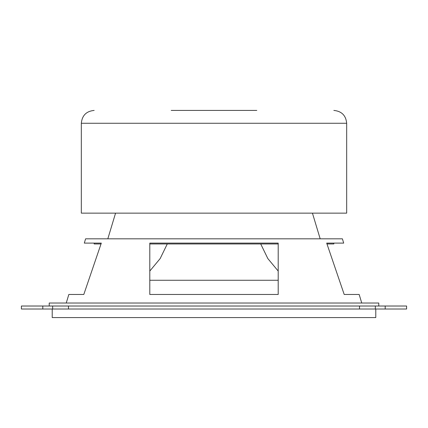 <?xml version="1.0" encoding="UTF-8"?>
<svg xmlns="http://www.w3.org/2000/svg" width="428" height="428" viewBox="0 0 428 428"><rect width="100%" height="100%" fill="white"/><g stroke="black" fill="none" stroke-linecap="round" stroke-linejoin="round"><path stroke-width="0.64" d="M406.6 306.02L375.351 306.02L375.351 309.016L375.351 306.02L52.649 306.02L52.649 309.016L52.649 306.02L21.4 306.02L21.4 309.016L406.6 309.016L406.6 306.02L406.6 309.016M21.4 306.02L21.4 309.016M333.84 243.104L333.84 243.96L326.981 243.96M278.2 243.96L149.8 243.96M101.019 243.96L94.16 243.96L94.16 243.104M361.746 303.024L359.167 294.464L344.198 294.464L326.687 243.104L343.689 243.104L342.4 238.824L85.6 238.824L84.311 243.104L101.313 243.104L83.802 294.464L68.833 294.464L66.254 303.024M278.2 294.464L149.8 294.464L149.8 243.104L278.2 243.104L278.2 294.464M378.78 306.02L378.78 303.024L49.22 303.024L49.22 306.02M375.784 309.016L375.784 317.576L52.216 317.576L52.216 309.016M81.32 123.264L346.68 123.264L346.68 213.144L81.32 213.144L81.32 123.264C82.08 115.464 86.36 111.184 94.16 110.424M256.8 110.424L171.2 110.424M359.52 306.02L359.52 309.016M68.48 306.02L68.48 309.016M42.8 306.02L42.8 309.016M385.2 306.02L385.2 309.016M278.2 280.265L149.8 280.265M115.56 213.144L107.824 238.824M312.44 213.144L320.176 238.824M260.727 243.96L267.826 258.56L278.2 271.052M167.273 243.96L160.174 258.56L149.8 271.052M346.68 123.264C345.92 115.464 341.64 111.184 333.84 110.424"/></g></svg>
